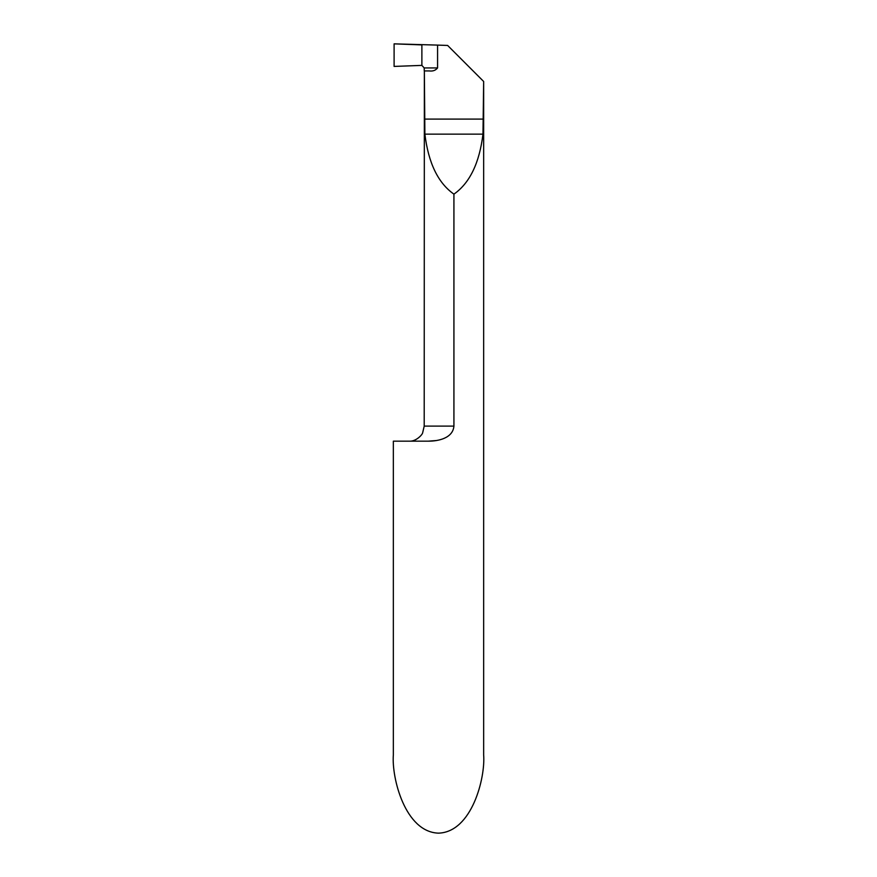 <?xml version="1.0" encoding="UTF-8"?>
<svg xmlns="http://www.w3.org/2000/svg" width="877" height="877" viewBox="0 0 877 877"><rect width="100%" height="100%" fill="white"/><g stroke="black" fill="none" stroke-linecap="round" stroke-linejoin="round"><path stroke-width="1.32" d="M453.924 194.146L453.924 426.112C452.872 438.292 438.138 441.241 428.228 441.164L393.345 441.164L393.345 754.954C391.537 777.822 405.086 832.087 438.5 833.15C471.914 832.087 485.463 777.822 483.655 754.954L483.655 81.473L482.975 134.148C479.423 163.056 469.743 183.052 453.924 194.146C438.105 183.052 428.425 163.056 424.885 134.148L424.358 70.938L429.335 70.938C432.865 71.399 435.606 70.39 437.579 67.935L437.579 45.1L447.632 45.451L483.49 81.32M436.329 440.539L428.36 441.164M453.924 426.112L424.205 426.112L424.358 70.938M424.26 70.938L424.205 67.935L437.579 67.935M437.579 45.1L394.102 43.85L394.102 66.422L421.881 65.391L421.881 44.902L394.102 43.85L394.102 66.422L421.881 65.391L421.881 44.902L421.881 65.391L424.205 67.935M482.975 134.148L424.885 134.148M483.49 119.097L424.358 119.097M424.205 426.112L422.67 432.734C422.429 434.696 415.939 441.723 409.153 441.164"/></g></svg>
